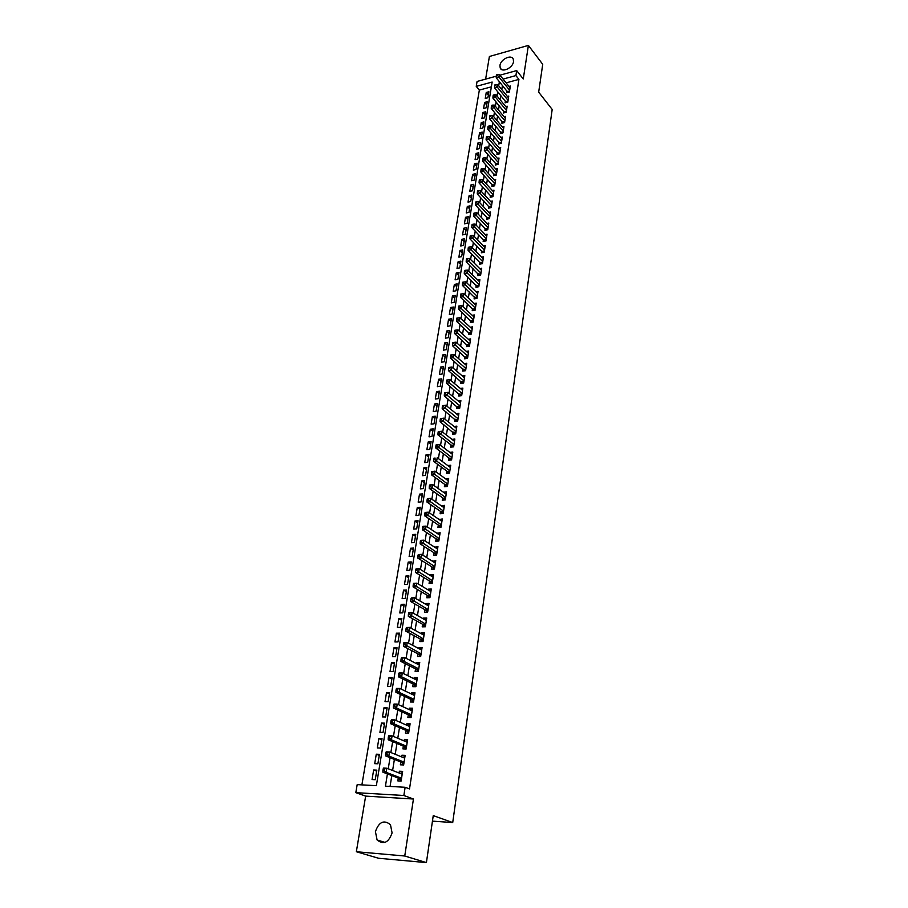 <?xml version="1.0" encoding="UTF-8"?>
<svg xmlns="http://www.w3.org/2000/svg" width="908" height="908" viewBox="0 0 908 908"><rect width="100%" height="100%" fill="white"/><g stroke="black" fill="none" stroke-linecap="round" stroke-linejoin="round"><path stroke-width="1.36" d="M499.968 65.433L500.195 67.93C501.908 73.06 512.838 67.941 513.508 61.653L513.281 59.202C511.544 54.037 500.66 59.168 499.968 65.433M375.424 831.603L377.092 839.957C383.596 845.053 388.59 842.703 392.086 832.897L390.463 824.691C383.971 819.515 378.954 821.819 375.424 831.603M491.353 86.839L479.345 90.085L476.246 86.373L477.086 81.448L496.336 76.17M432.446 821.127L452.717 822.557L552.189 109.448L538.671 92.151L542.723 64.32L528.388 45.4L489.401 56.489L485.621 79.109M452.717 822.557L433.252 815.6L426.408 862.6L378.579 858.264L356.345 851.727L404.752 856.006L413.446 799.017L403.856 795.499L355.811 792.65L357.185 784.614L376.355 785.681L492.147 82.049L476.246 86.373M413.446 799.017L365.652 796.112L356.345 851.727M365.652 796.112L355.811 792.65M479.345 90.085L361.895 784.875M426.408 862.6L404.752 856.006M506.97 90.993L506.687 92.752L509.399 92.037L510.341 86.022L508.957 86.385M505.37 101.06L505.098 102.831L507.81 102.127L508.764 96.055L507.356 96.43M503.77 111.207L503.486 112.989L506.21 112.297L507.175 106.179L505.733 106.554M502.147 121.434L501.863 123.238L504.598 122.546L505.574 116.383L504.11 116.757M500.524 131.739L500.24 133.555L502.975 132.874L503.951 126.666L502.464 127.041M498.878 142.136L498.594 143.963L501.341 143.294L502.328 137.029L500.807 137.403M497.221 152.612L496.926 154.451L499.695 153.792L500.683 147.482L499.128 147.856M495.552 163.168L495.257 165.029L498.027 164.382L499.025 158.015L497.448 158.389M493.873 173.814L493.566 175.687L496.347 175.051L497.357 168.638L495.745 169.013M492.17 184.54L491.875 186.435L494.656 185.799L495.677 179.341L494.031 179.716M490.456 195.356L490.161 197.263L492.953 196.65L493.975 190.135L492.295 190.51M488.731 206.264L488.425 208.182L491.239 207.58L492.272 201.008L490.547 201.383M486.994 217.262L486.688 219.203L489.503 218.612L490.547 211.984L488.788 212.358M485.235 228.351L484.929 230.303L487.755 229.724L488.81 223.05L487.006 223.413M483.476 239.53L483.158 241.505L485.996 240.938L487.051 234.196L485.212 234.57M481.683 250.812L481.376 252.787L484.214 252.242L485.292 245.444L483.408 245.818M479.889 262.174L479.572 264.171L482.432 263.638L483.51 256.782L481.581 257.157M478.073 273.637L477.756 275.657L480.627 275.124L481.705 268.223L479.742 268.586M476.246 285.203L475.928 287.234L478.8 286.724L479.889 279.755L477.88 280.118M474.407 296.859L474.078 298.914L476.961 298.414L478.062 291.389L476.008 291.752M472.546 308.618L472.217 310.684L475.111 310.196L476.223 303.113L474.112 303.476M470.662 320.479L470.333 322.567L473.238 322.09L474.362 314.94L472.194 315.303M468.778 332.441L468.437 334.541L471.354 334.076L472.489 326.869L470.265 327.232M466.871 344.495L466.53 346.618L469.459 346.175L470.594 338.911L468.312 339.263M464.941 356.662L464.601 358.808L467.541 358.376L468.687 351.044L466.349 351.396M463.001 368.943L462.66 371.1L465.6 370.691L466.769 363.291L464.351 363.631M461.037 381.326L460.696 383.505L463.647 383.097L464.828 375.64L462.342 375.98M459.062 393.811L458.722 396.013L461.684 395.627L462.864 388.102L460.322 388.442M457.076 406.409L456.724 408.634L459.698 408.26L460.889 400.666L458.268 400.995M455.067 419.121L454.704 421.357L457.689 421.006L458.903 413.344L456.191 413.673M453.035 431.947L452.672 434.206L455.668 433.876L456.883 426.136L454.102 426.465M450.992 444.886L450.629 447.167L453.637 446.849L454.863 439.052L451.98 439.359M448.927 457.95L448.563 460.243L451.571 459.936L452.808 452.071L449.846 452.377M446.838 471.116L446.475 473.431L449.494 473.147L450.743 465.214L447.723 465.509L450.391 467.484L437.213 457.711L436.669 461.06L433.615 461.355L447.44 471.558L448.541 473.238M444.738 484.407L444.364 486.745L447.406 486.484L448.666 478.471L445.612 478.845M442.616 497.822L442.241 500.183L445.283 499.933L446.554 491.852L443.49 492.284M440.471 511.363L440.096 513.746L443.149 513.519L444.443 505.359L441.345 505.835M438.314 525.017L437.928 527.423L441.004 527.219L442.298 518.979L439.177 519.512M436.135 538.807L435.749 541.236L438.825 541.043L440.13 532.735L436.998 533.325M433.933 552.722L433.547 555.174L436.635 555.004L437.951 546.616L434.796 547.263M431.709 566.762L431.323 569.237L434.421 569.089L435.749 560.622L432.571 561.326M429.461 580.938L429.075 583.435L432.185 583.311L433.525 574.753L430.426 574.9L430.324 575.524M427.203 595.251L426.805 597.77L429.927 597.657L431.289 589.031L428.167 589.156L428.054 589.848M424.921 609.699L424.513 612.242L427.657 612.151L429.019 603.434L425.886 603.536L425.773 604.319M422.606 624.273L422.209 626.838L425.353 626.77L426.737 617.985L423.593 618.064L423.457 618.927M420.279 638.994L419.871 641.581L423.037 641.536L424.433 632.66L421.278 632.717L421.13 633.67M417.93 653.851L417.521 656.473L420.688 656.45L422.095 647.483L418.929 647.518L418.77 648.55M415.558 668.856L415.138 671.5L418.327 671.5L419.746 662.454L416.568 662.465L416.397 663.578M413.163 684.008L412.743 686.675L415.932 686.698L417.374 677.561L414.184 677.55L413.991 678.753M410.745 699.308L410.314 701.998L413.526 702.043L414.979 692.815L411.778 692.781L411.574 694.087M408.305 714.755L407.874 717.468L411.086 717.536L412.55 708.229L409.338 708.172L409.122 709.557M405.831 730.35L405.399 733.096L408.634 733.187L410.11 723.778L406.886 723.699L406.648 725.186M403.345 746.104L402.902 748.873L406.148 748.986L407.635 739.487L404.401 739.384L404.151 740.962M400.825 762.005L400.383 764.808L403.64 764.956L405.15 755.354L401.892 755.229L401.631 756.897M376.661 771.142L373.653 769.995L372.064 779.552L375.254 779.711L376.831 770.143L373.653 769.995M379.272 755.399L376.275 754.196L374.698 763.662L377.876 763.798L379.442 754.332L376.275 754.196M381.848 739.793L378.874 738.556L377.319 747.931L380.486 748.044L382.03 738.658L378.874 738.556M384.39 724.346L381.451 723.074L379.907 732.347L383.062 732.438L384.595 723.154L381.451 723.074M386.921 709.046L383.993 707.729L382.472 716.911L385.616 716.98L387.126 707.786L383.993 707.729M389.43 693.894L386.524 692.532L385.015 701.634L388.136 701.68L389.646 692.566L386.524 692.532M391.904 678.878L389.021 677.493L387.523 686.505L390.644 686.516L392.131 677.493L389.021 677.493M394.367 664.009L391.496 662.579L390.02 671.511L393.13 671.511L394.605 662.568L391.496 662.579M396.796 649.288L393.959 647.813L392.483 656.654L395.582 656.632L397.046 647.779L393.959 647.813M399.202 634.692L396.387 633.194L394.935 641.945L398.01 641.899L399.463 633.137L396.387 633.194M401.597 620.232L398.794 618.7L397.352 627.383L400.428 627.315L401.858 618.62L398.794 618.7M403.958 605.92L401.177 604.342L399.747 612.945L402.811 612.855L404.242 604.251L401.177 604.342M406.307 591.732L403.538 590.121L402.131 598.644L405.184 598.531L406.591 590.007L403.538 590.121M408.623 577.67L405.887 576.035L404.48 584.468L407.522 584.343L408.918 575.899L405.887 576.035M410.927 563.743L408.203 562.075L406.818 570.44L409.849 570.292L411.233 561.916L408.203 562.075M413.208 549.942L410.507 548.239L409.122 556.525L412.153 556.354L413.515 548.057L410.507 548.239M415.467 536.265L412.777 534.54L411.415 542.746L414.423 542.553L415.785 534.335L412.777 534.54M417.703 522.713L415.035 520.954L413.685 529.092L416.693 528.876L418.032 520.738L415.035 520.954M419.927 509.286L417.271 507.493L415.932 515.551L418.929 515.324L420.256 507.254L417.271 507.493M422.129 495.972L419.496 494.156L418.168 502.135L421.142 501.897L422.47 493.895L419.496 494.156M424.308 482.784L421.687 480.934L420.37 488.844L423.344 488.595L424.649 480.661L421.687 480.934M426.465 469.708L423.866 467.824L422.56 475.679L425.523 475.395L426.817 467.541L423.866 467.824M428.599 456.747L426.022 454.84L424.728 462.615L427.679 462.331L428.973 454.533L426.022 454.84M430.721 443.899L428.167 441.969L426.885 449.676L429.825 449.369L431.096 441.651L428.167 441.969M432.832 431.164L430.29 429.212L429.019 436.85L431.947 436.521L433.207 428.871L430.29 429.212M434.909 418.543L432.39 416.568L431.13 424.138L434.047 423.798L435.307 416.204L432.39 416.568M436.986 406.035L434.467 404.026L433.218 411.54L436.135 411.176L437.372 403.651L434.467 404.026M439.029 393.629L436.532 391.598L435.295 399.043L438.201 398.669L439.427 391.212L436.532 391.598M441.061 381.337L438.587 379.272L437.361 386.66L440.244 386.263L441.47 378.874L438.587 379.272M443.081 369.147L440.618 367.059L439.404 374.38L442.275 373.971L443.49 366.65L440.618 367.059M445.079 357.06L442.627 354.949L441.424 362.201L444.296 361.781L445.488 354.517L442.627 354.949M447.054 345.074L444.625 342.94L443.433 350.136L446.293 349.694L447.474 342.498L444.625 342.94M449.017 333.191L446.6 331.034L445.419 338.162L448.268 337.719L449.449 330.58L446.6 331.034M450.958 321.398L448.563 319.23L447.394 326.301L450.232 325.836L451.401 318.753L448.563 319.23M452.899 309.719L450.504 307.528L449.346 314.531L452.173 314.054L453.342 307.04L450.504 307.528M454.806 298.13L452.434 295.917L451.287 302.875L454.102 302.375L455.26 295.418L452.434 295.917M456.701 286.644L454.352 284.408L453.206 291.298L456.02 290.798L457.155 283.898L454.352 284.408M458.585 275.249L456.247 272.99L455.112 279.823L457.916 279.312L459.051 272.468L456.247 272.99M460.458 263.944L458.131 261.674L457.008 268.45L459.8 267.917L460.924 261.129L458.131 261.674M462.308 252.73L459.993 250.438L458.881 257.168L461.661 256.623L462.774 249.893L459.993 250.438M464.147 241.619L461.843 239.303L460.742 245.977L463.511 245.421L464.624 238.747L461.843 239.303M465.963 230.598L463.682 228.26L462.581 234.877L465.35 234.309L466.451 227.692L463.682 228.26M467.768 219.657L465.509 217.307L464.408 223.867L467.177 223.289L468.256 216.717L465.509 217.307M469.561 208.806L467.314 206.445L466.224 212.949L468.982 212.358L470.06 205.844L467.314 206.445M471.343 198.046L469.096 195.663L468.029 202.121L470.764 201.519L471.842 195.05L469.096 195.663M473.102 187.377L470.877 184.971L469.811 191.372L472.546 190.759L473.601 184.347L470.877 184.971M474.85 176.788L472.637 174.359L471.581 180.715L474.305 180.09L475.361 173.734L472.637 174.359M476.587 166.278L474.385 163.837L473.34 170.148L476.053 169.512L477.097 163.202L474.385 163.837M478.312 155.858L476.121 153.407L475.088 159.66L477.79 159.013L478.822 152.748L476.121 153.407M480.026 145.518L477.846 143.055L476.814 149.252L479.515 148.594L480.536 142.386L477.846 143.055M481.717 135.258L479.549 132.772L478.527 138.935L481.217 138.266L482.239 132.103L479.549 132.772M483.397 125.077L481.251 122.58L480.23 128.686L482.908 128.017L483.919 121.899L481.251 122.58M485.065 114.987L482.931 112.467L481.921 118.528L484.588 117.847L485.598 111.775L482.931 112.467M486.722 104.965L484.6 102.434L483.601 108.449L486.257 107.757L487.256 101.73L484.6 102.434M487.914 97.735L488.901 91.765L486.245 92.48L485.258 98.439L487.914 97.735M387.41 773.911L385.435 786.18L405.138 787.27L409.508 788.916L518.922 79.393L506.108 82.855M502.442 85.409L501.772 89.574M500.819 95.51L500.138 99.767M499.196 105.691L498.492 110.027M497.55 115.952L496.835 120.378M495.893 126.291L495.166 130.809M494.213 136.711L493.475 141.319M492.533 147.221L491.784 151.92M490.831 157.822L490.07 162.611M489.117 168.502L488.334 173.383M487.392 179.262L486.597 184.245M485.655 190.124L484.838 195.197M483.896 201.065L483.067 206.241M482.137 212.109L481.285 217.387M480.343 223.232L479.481 228.612M478.55 234.457L477.665 239.939M476.734 245.773L475.837 251.357M474.907 257.18L473.987 262.877M473.057 268.689L472.126 274.488M471.195 280.3L470.253 286.202M469.322 292.001L468.358 298.017M467.427 303.805L466.451 309.934M465.52 315.712L464.521 321.954M463.602 327.72L462.581 334.076M461.661 339.83L460.617 346.311M459.698 352.054L458.642 358.649M457.723 364.38L456.645 371.1M455.725 376.809L454.636 383.653M453.716 389.35L452.604 396.331M451.685 402.006L450.55 409.111M449.642 414.774L448.484 422.004M447.576 427.657L446.396 435.023M445.488 440.652L444.296 448.155M443.388 453.773L442.162 461.4M441.265 467.007L440.028 474.771M439.131 480.366L437.86 488.266M436.964 493.839L435.681 501.886M434.784 507.436L433.468 515.642M432.583 521.169L431.255 529.512M430.369 535.028L429.007 543.517M428.122 549.011L426.737 557.648M425.863 563.119L424.456 571.915M423.582 577.363L422.141 586.318M421.267 591.755L419.814 600.869M418.94 606.272L417.453 615.545M416.59 620.924L415.081 630.368M414.218 635.725L412.686 645.338M411.823 650.661L410.257 660.445M409.406 665.757L407.817 675.7M406.966 680.989L405.343 691.113M404.503 696.368L402.846 706.674M402.017 711.895L400.326 722.393M399.497 727.58L397.783 738.261M396.955 743.425L395.218 754.287M394.39 759.428L392.619 770.483M391.802 775.591L390.065 786.43M398.283 778.077L397.84 780.903L401.109 781.073L402.63 771.38L399.361 771.221L399.089 772.992M499.933 75.182L516.675 70.586L523.269 78.962L528.388 45.4M516.675 70.586L515.903 75.58L503.066 79.075M518.922 79.393L515.903 75.58M405.138 787.27L403.856 795.499M499.389 81.641L498.708 85.817M497.743 91.765L497.062 96.021M496.097 101.957L495.393 106.304M494.44 112.24L493.714 116.678M492.76 122.603L492.022 127.131M491.069 133.056L490.32 137.664M489.367 143.589L488.606 148.288M487.653 154.201L486.87 159.002M485.916 164.904L485.122 169.807M484.168 175.698L483.362 180.692M482.409 186.583L481.592 191.667M480.638 197.558L479.799 202.745M478.845 208.613L477.994 213.902M477.041 219.77L476.167 225.161M475.224 231.018L474.339 236.523M473.386 242.368L472.478 247.963M471.536 253.809L470.616 259.518M469.674 265.34L468.732 271.163M467.79 276.974L466.826 282.899M465.895 288.71L464.919 294.748M463.977 300.548L462.978 306.7M462.047 312.488L461.037 318.753M460.095 324.531L459.062 330.909M458.131 336.675L457.087 343.179M456.156 348.933L455.078 355.55M454.148 361.293L453.058 368.035M452.139 373.756L451.026 380.622M450.096 386.343L448.972 393.334M448.053 399.032L446.895 406.148M445.976 411.835L444.806 419.087M443.887 424.762L442.695 432.14M441.776 437.792L440.562 445.317M439.654 450.947L438.416 458.608M437.508 464.226L436.237 472.024M435.341 477.631L434.058 485.553M433.15 491.149L431.845 499.218M430.937 504.791L429.609 513.009M428.712 518.559L427.362 526.935M426.465 532.463L425.092 540.986M424.195 546.491L422.799 555.163M421.902 560.656L420.483 569.486M419.598 574.957L418.145 583.935M417.26 589.383L415.785 598.531M414.899 603.956L413.401 613.263M412.527 618.666L410.995 628.132M410.121 633.512L408.566 643.159M407.692 648.505L406.114 658.323M405.252 663.646L403.629 673.634M402.777 678.934L401.132 689.104M400.28 694.382L398.601 704.721M397.761 709.965L396.047 720.498M395.207 725.719L393.47 736.433M392.642 741.62L390.871 752.528M390.043 757.681L388.238 768.781M402.46 772.436L399.361 771.221M488.368 95.022L486.245 92.48M404.968 756.477L401.892 755.229M407.454 740.678L404.401 739.384M409.905 725.038L406.886 723.699M412.346 709.557L409.338 708.172M414.752 694.211L411.778 692.781M417.147 679.014L414.184 677.55M419.507 663.975L416.568 662.465M421.845 649.072L418.929 647.518M424.172 634.306L421.278 632.717M426.465 619.687L423.593 618.064M428.746 605.193L425.886 603.536M431.005 590.847L428.167 589.156M433.241 576.625L430.426 574.9M435.454 562.54L432.651 560.781M437.645 548.591L434.864 546.798M439.812 534.767L437.066 532.939M441.969 521.067L439.234 519.206M444.103 507.481L441.39 505.597M446.214 494.031L443.513 492.113M448.314 480.707L445.635 478.743M383.165 768.906L382.904 770.54L384.22 770.608L384.481 768.962L383.165 768.906L383.551 768.089L386.842 768.236L402.187 774.195M384.481 768.962L386.842 768.236L386.172 772.333L382.881 772.175L398.975 778.338L401.12 780.937M401.552 778.235L386.172 772.333L384.22 770.608M401.347 773.877L402.278 773.571M382.904 770.54L382.881 772.175M385.832 752.619L385.56 754.242L386.876 754.287L387.137 752.664L385.832 752.619L386.206 751.835L389.475 751.96L404.707 758.146M387.137 752.664L389.475 751.96L388.828 756.012L385.548 755.876L401.518 762.277L403.64 764.899M404.083 762.141L388.828 756.012L386.876 754.287M403.981 757.851L404.786 757.612M385.56 754.242L385.548 755.876M388.465 736.49L388.204 738.102L389.509 738.136L389.77 736.536L388.465 736.49L388.828 735.741L392.097 735.843L407.204 742.256M389.77 736.536L392.097 735.843L391.439 739.861L388.17 739.748L404.026 746.387L406.114 748.986M406.58 746.217L391.439 739.861L389.509 738.136M406.591 741.995L407.272 741.802M388.204 738.102L388.17 739.748M391.064 720.532L390.815 722.121L392.108 722.155L392.37 720.555L391.064 720.532L391.427 719.817L394.685 719.896L409.678 726.514M392.37 720.555L394.685 719.896L394.038 723.869L390.781 723.79L406.512 730.645L408.532 733.187M409.065 730.441L394.038 723.869L392.108 722.155M390.815 722.121L390.781 723.79M393.652 704.721L393.391 706.299L394.685 706.322L394.946 704.744L393.652 704.721L394.004 704.052L397.239 704.097L412.13 710.93M394.946 704.744L397.239 704.097L396.603 708.036L393.357 707.979L408.975 715.061L410.915 717.536M411.517 714.812L396.603 708.036L394.685 706.322M393.391 706.299L393.357 707.979M396.206 689.081L395.956 690.636L397.239 690.648L397.5 689.093L396.206 689.081L396.546 688.434L399.781 688.457L414.547 695.505M397.5 689.093L399.781 688.457L399.145 692.361L395.922 692.327L411.415 699.625L413.288 702.043M413.946 699.342L399.145 692.361L397.239 690.648M395.956 690.636L395.922 692.327M398.737 673.577L398.487 675.121L399.77 675.132L400.019 673.588L398.737 673.577L399.077 672.976L402.289 672.976L416.954 680.217M400.019 673.588L402.289 672.976L401.665 676.835L398.442 676.823L413.832 684.337L415.637 686.698M416.352 684.03L401.665 676.835L399.77 675.132M398.487 675.121L398.442 676.823M401.245 658.243L400.995 659.764L402.278 659.764L402.528 658.232L401.245 658.243L401.574 657.664L404.775 657.642L419.337 665.087M402.528 658.232L404.775 657.642L404.162 661.467L400.95 661.478L416.216 669.196L417.964 671.5M418.736 668.856L404.162 661.467L402.278 659.764M400.995 659.764L400.95 661.478M403.719 643.046L403.47 644.555L404.752 644.544L405.002 643.023L403.719 643.046L404.049 642.501L407.238 642.455L421.687 650.094M405.002 643.023L407.238 642.455L406.625 646.246L403.436 646.28L418.588 654.203L420.279 656.45M421.108 653.828L404.752 644.544M403.47 644.555L403.436 646.28M406.182 627.995L405.933 629.494L407.204 629.471L407.454 627.973L406.182 627.995L406.5 627.496L409.678 627.417L424.025 635.248M407.454 627.973L409.678 627.417L409.077 631.173L405.887 631.23L420.937 639.345L422.56 641.547M423.446 638.948L407.204 629.471M405.933 629.494L405.887 631.23M408.611 613.093L408.373 614.58L409.644 614.546L409.883 613.059L408.929 612.616L412.096 612.525L426.329 620.539M409.883 613.059L412.096 612.525L411.494 616.237L408.328 616.328L423.253 624.636L424.831 626.781M425.761 624.205L409.644 614.546M408.373 614.58L408.328 616.328M411.018 598.338L410.779 599.813L412.05 599.768L412.289 598.293L411.335 597.895L414.491 597.782L428.621 605.976M412.289 598.293L414.491 597.782L413.889 601.459L410.734 601.561L425.557 610.062L427.078 612.162M428.054 609.597L412.05 599.768M410.779 599.813L410.734 601.561M413.412 583.719L413.174 585.172L414.434 585.127L414.672 583.674L413.707 583.311L416.863 583.174L430.891 591.539M414.672 583.674L416.863 583.174L416.273 586.806L413.117 586.943L427.838 595.625L429.314 597.68M430.324 595.137L414.434 585.127M413.174 585.172L413.117 586.943M415.773 569.248L415.535 570.689L416.795 570.621L417.033 569.18L416.068 568.862L419.201 568.703L433.139 577.25M417.033 569.18L419.201 568.703L418.622 572.301L415.478 572.46L430.097 581.324L431.527 583.333M432.583 580.802L416.795 570.621M415.535 570.689L415.478 572.46M418.111 554.901L417.884 556.332L419.133 556.264L419.371 554.833L418.406 554.55L421.528 554.368L435.363 563.085M419.371 554.833L421.528 554.368L420.949 557.943L417.828 558.114L432.333 567.159L433.718 569.123M434.807 566.615L419.133 556.264M417.884 556.332L417.828 558.114M420.438 540.691L420.211 542.11L421.448 542.031L421.687 540.612L420.722 540.362L423.832 540.169L437.565 549.056M421.687 540.612L423.832 540.169L423.264 543.71L420.143 543.903L434.557 553.12L435.885 555.038M437.02 552.552L421.448 542.031M420.211 542.11L420.143 543.903M422.731 526.617L422.504 528.025L423.752 527.934L423.979 526.538L423.014 526.322L426.113 526.107L439.756 535.153M423.979 526.538L426.113 526.107L425.546 529.614L422.447 529.818L436.748 539.216L438.042 541.089M439.211 538.614L423.752 527.934M422.504 528.025L422.447 529.818M425.012 512.679L424.785 514.064L426.022 513.973L426.249 512.589L425.284 512.407L428.372 512.169L441.924 521.374M426.249 512.589L428.372 512.169L427.816 515.642L424.717 515.869L438.927 525.437L440.187 527.276M441.379 524.813L426.022 513.973M424.785 514.064L424.717 515.869M427.271 498.867L427.044 500.24L428.281 500.138L428.497 498.764L427.532 498.617L430.619 498.367L444.069 507.731M428.497 498.764L430.619 498.367L430.051 501.806L426.976 502.056L441.084 511.783L442.298 513.576M443.535 511.125L428.281 500.138M427.044 500.24L426.976 502.056M429.507 485.178L429.28 486.54L430.506 486.438L430.733 485.076L429.768 484.963L432.832 484.69L446.191 494.202M430.733 485.076L432.832 484.69L432.276 488.095L429.212 488.368L443.218 498.254L444.398 500.013M445.658 497.573L430.506 486.438M429.28 486.54L429.212 488.368M431.72 471.615L431.493 472.966L432.719 472.852L432.946 471.502L431.72 471.615L435.034 471.139L448.291 480.809M432.946 471.502L435.034 471.139L434.489 474.509L431.425 474.805L445.34 484.849L446.486 486.563M447.769 484.146L432.719 472.852M431.493 472.966L431.425 474.805M449.869 470.832L436.669 461.06L434.909 459.403L435.136 458.063L433.911 458.188L433.695 459.527L434.909 459.403M433.911 458.188L435.136 458.063M433.695 459.527L433.615 461.355M436.09 444.875L435.874 446.203L437.089 446.066L437.304 444.738L436.09 444.875L439.37 444.409L452.456 454.363M437.304 444.738L439.37 444.409L438.825 447.723L435.795 448.041L449.517 458.392L450.595 460.038M451.934 457.643L437.089 446.066M435.874 446.203L435.795 448.041M438.235 431.675L438.031 432.991L439.234 432.855L439.449 431.538L438.235 431.675L441.504 431.221L454.499 441.322M439.449 431.538L441.504 431.221L440.97 434.501L437.94 434.841L451.582 445.34L452.627 446.952M453.989 444.568L439.234 432.855M438.031 432.991L437.94 434.841M440.38 418.611L440.164 419.905L441.367 419.768L441.583 418.463L440.38 418.611L443.626 418.157L456.531 428.394M441.583 418.463L443.626 418.157L443.093 421.414L440.085 421.766L454.636 433.99M456.032 431.618L441.367 419.768M440.164 419.905L440.085 421.766M442.491 405.649L442.275 406.943L443.479 406.795L443.694 405.501L442.491 405.649L445.726 405.206L458.551 415.58M443.694 405.501L445.726 405.206L445.204 408.43L442.196 408.804L456.633 421.13M458.041 418.77L443.479 406.795M442.275 406.943L442.196 408.804M444.591 392.812L444.375 394.095L445.578 393.936L445.783 392.653L444.591 392.812L447.803 392.37L460.549 402.88M445.783 392.653L447.803 392.37L447.292 395.57L444.296 395.956L458.608 408.396M460.05 406.046L445.578 393.936M444.375 394.095L444.296 395.956M462.024 393.425L449.358 382.824L449.869 379.658L462.524 390.292M460.572 395.774L446.373 383.233L449.358 382.824L447.655 381.19L447.86 379.919L446.668 380.089L446.464 381.349L447.655 381.19M446.464 381.349L446.373 383.233M449.869 379.658L447.86 379.919M463.999 380.917L451.401 370.192L451.912 367.048L464.487 377.807M462.512 383.255L448.427 370.612L451.401 370.192L449.71 368.557L449.914 367.309L448.722 367.479L448.518 368.727L449.71 368.557M448.518 368.727L448.427 370.612M451.912 367.048L449.914 367.309M465.94 368.523L453.433 357.673L453.943 354.551L466.428 365.447M464.442 370.85L450.47 358.104L453.433 357.673L451.753 356.038L451.957 354.801L450.765 354.971L450.561 356.22L451.753 356.038M450.561 356.22L450.47 358.104M453.943 354.551L451.957 354.801M467.87 356.231L455.453 345.256L455.952 342.168L468.358 353.178M466.36 358.546L452.49 345.71L455.453 345.256L453.773 343.633L453.977 342.395L452.786 342.577L452.593 343.814L453.773 343.633M452.593 343.814L452.49 345.71M455.952 342.168L453.977 342.395M469.788 344.053L457.45 332.952L457.938 329.899L470.265 341.022M468.256 346.357L454.499 333.418L457.45 332.952L455.771 331.329L455.975 330.115L454.794 330.296L454.602 331.522L455.771 331.329M454.602 331.522L454.499 333.418M457.938 329.899L455.975 330.115M471.683 331.976L459.425 320.762L459.913 317.721L472.16 328.968M470.14 334.269L456.486 321.239L459.425 320.762L457.757 319.139L457.961 317.925L456.781 318.129L456.588 319.332L457.757 319.139M456.588 319.332L456.486 321.239M459.913 317.721L457.961 317.925M473.567 320.002L461.389 308.663L461.877 305.667L474.033 317.028M472.001 322.295L458.461 309.163L461.389 308.663L459.732 307.052L459.925 305.848L458.756 306.053L458.563 307.256L459.732 307.052M458.563 307.256L458.461 309.163M461.877 305.667L459.925 305.848M475.44 308.13L463.33 296.678L463.818 293.704L475.894 305.179M473.851 310.411L460.413 297.2L463.33 296.678L461.684 295.077L461.877 293.886L460.708 294.09L460.515 295.282L461.684 295.077M460.515 295.282L460.413 297.2M463.818 293.704L461.877 293.886M477.29 296.36L465.259 284.806L465.736 281.843L477.744 293.432M475.69 298.63L462.354 285.328L465.259 284.806L463.613 283.194L463.806 282.013L462.649 282.229L462.456 283.409L463.613 283.194M462.456 283.409L462.354 285.328M465.736 281.843L463.806 282.013M479.118 284.681L467.166 273.024L467.643 270.096L479.572 281.786M477.506 286.951L464.272 273.558L467.166 273.024L465.532 271.424L465.725 270.243L464.567 270.471L464.374 271.64L465.532 271.424M464.374 271.64L464.272 273.558M467.643 270.096L465.725 270.243M480.934 273.115L469.061 261.345L469.538 258.44L481.388 270.232M479.31 275.374L466.179 261.89L469.061 261.345L467.438 259.745L467.631 258.587L466.474 258.803L466.281 259.96L467.438 259.745M466.281 259.96L466.179 261.89M469.538 258.44L467.631 258.587M482.738 261.629L470.934 249.757L471.411 246.885L483.192 258.78M481.104 263.887L468.063 250.324L470.934 249.757L469.322 248.168L469.515 247.01L468.358 247.237L468.176 248.395L469.322 248.168M468.176 248.395L468.063 250.324M471.411 246.885L469.515 247.01M484.531 250.256L472.807 238.282L473.261 235.422L484.974 247.419M482.886 252.503L469.935 238.861L472.807 238.282L471.195 236.693L471.377 235.547L470.231 235.774L470.049 236.92L471.195 236.693M470.049 236.92L469.935 238.861M473.261 235.422L471.377 235.547M486.302 238.963L474.646 226.898L475.111 224.06L486.745 236.159M484.645 241.21L471.797 227.488L474.646 226.898L473.045 225.309L473.227 224.174L472.092 224.412L471.899 225.547L473.045 225.309M471.899 225.547L471.797 227.488M475.111 224.06L473.227 224.174M488.061 227.772L476.484 215.605L476.938 212.79L488.504 224.991M486.393 230.008L473.636 216.206L476.484 215.605L474.884 214.016L475.066 212.892L473.931 213.142L473.749 214.265L474.884 214.016M473.749 214.265L473.636 216.206M476.938 212.79L475.066 212.892M489.809 216.672L478.3 204.402L478.743 201.621L490.241 213.913M488.129 218.896L475.463 205.026L478.3 204.402L476.711 202.825L476.893 201.712L475.758 201.962L475.576 203.074L476.711 202.825M475.576 203.074L475.463 205.026M478.743 201.621L476.893 201.712M491.534 205.662L480.094 193.302L480.548 190.544L491.966 202.927M489.843 207.887L477.267 193.937L480.094 193.302L478.516 191.724L478.698 190.623L477.563 190.873L477.381 191.985L478.516 191.724M477.381 191.985L477.267 193.937M480.548 190.544L478.698 190.623M493.26 194.743L481.887 182.292L482.33 179.557L493.68 192.031M491.557 196.957L479.061 182.939L481.887 182.292L480.309 180.726L480.491 179.625L479.356 179.886L479.186 180.976L480.309 180.726M479.186 180.976L479.061 182.939M482.33 179.557L480.491 179.625M494.962 183.915L483.658 171.374L484.1 168.661L495.382 181.225M493.248 186.117L480.843 172.032L483.658 171.374L482.091 169.807L482.261 168.718L481.138 168.979L480.968 170.068L482.091 169.807M480.968 170.068L480.843 172.032M484.1 168.661L482.261 168.718M496.642 173.178L485.405 160.546L485.848 157.856L497.062 170.5M494.928 175.369L482.613 161.204L485.405 160.546L483.851 158.979L484.021 157.901L482.908 158.174L482.727 159.241L483.851 158.979M482.727 159.241L482.613 161.204M485.848 157.856L484.021 157.901M498.322 162.521L487.153 149.809L487.585 147.13L498.742 159.865M496.597 164.711L484.361 150.478L487.153 149.809L485.598 148.242L485.769 147.175L484.656 147.448L484.486 148.515L485.598 148.242M484.486 148.515L484.361 150.478M487.585 147.13L485.769 147.175M499.979 151.954L488.879 139.151L489.31 136.495L500.399 149.321M498.242 154.133L486.098 139.832L488.879 139.151L487.335 137.596L487.505 136.529L486.393 136.802L486.223 137.868L487.335 137.596M486.223 137.868L486.098 139.832M489.31 136.495L487.505 136.529M501.625 141.466L490.592 128.584L491.024 125.951L502.045 138.856M499.888 143.646L487.823 129.276L490.592 128.584L489.06 127.029L489.23 125.974L488.118 126.257L487.948 127.302L489.06 127.029M487.948 127.302L487.823 129.276M491.024 125.951L489.23 125.974M503.259 131.058L492.295 118.097L492.715 115.498L503.668 128.471M501.511 133.238L489.537 118.812L492.295 118.097L490.763 116.553L490.933 115.509L489.832 115.793L489.662 116.837L490.763 116.553M489.662 116.837L489.537 118.812M492.715 115.498L490.933 115.509M504.882 120.741L493.986 107.7L494.406 105.112L505.291 118.176M503.123 122.921L491.228 108.415L493.986 107.7L492.454 106.157L492.624 105.124L491.523 105.407L491.353 106.44L492.454 106.157M491.353 106.44L491.228 108.415M494.406 105.112L492.624 105.124M506.494 110.504L495.654 97.394L496.074 94.829L506.891 107.961M504.734 112.671L492.908 98.121L495.654 97.394L494.134 95.851L494.304 94.818L493.203 95.113L493.033 96.135L494.134 95.851M493.033 96.135L492.908 98.121M496.074 94.829L494.304 94.818M508.094 100.345L497.312 87.157L497.732 84.614L508.491 97.826M506.324 102.513L494.576 87.894L497.312 87.157L495.802 85.613L495.972 84.603L494.871 84.898L494.701 85.908L495.802 85.613M494.701 85.908L494.576 87.894M497.732 84.614L495.972 84.603M509.672 90.278L498.957 77.01L499.366 74.479L510.069 87.77M507.901 92.434L496.233 77.759L498.957 77.01L497.459 75.466L497.618 74.456L496.528 74.762L496.358 75.773L497.459 75.466M496.358 75.773L496.233 77.759M499.366 74.479L497.618 74.456M401.472 778.689L399.282 778.576M401.518 778.462L398.975 778.338M404.003 762.618L401.824 762.527M404.037 762.391L401.518 762.277M406.5 746.716L404.332 746.637M406.546 746.478L404.026 746.387M408.975 730.963L406.818 730.895M409.02 730.713L406.512 730.645M411.438 715.356L409.27 715.311M411.472 715.107L408.975 715.061M413.855 699.909L411.71 699.875M413.9 699.648L411.415 699.625M416.261 684.609L414.116 684.598M416.307 684.348L413.832 684.337M418.645 669.457L416.511 669.457M418.69 669.196L416.216 669.196M421.006 654.452L418.872 654.464M421.051 654.18L418.588 654.203M423.344 639.584L421.221 639.618M423.389 639.311L420.937 639.345M425.659 624.863L423.548 624.908M425.704 624.579L423.253 624.636M427.952 610.278L425.841 610.335M427.997 609.994L425.557 610.062M430.222 595.83L428.122 595.909M430.267 595.535L427.838 595.625M432.469 581.517L430.381 581.608M432.514 581.222L430.097 581.324M434.694 567.341L432.617 567.443M434.739 567.035L432.333 567.159M436.907 553.29L434.83 553.415M436.952 552.983L434.557 553.12M439.086 539.375L437.02 539.511M439.143 539.068L436.748 539.216M441.254 525.584L439.2 525.732M441.311 525.267L438.927 525.437M443.41 511.919L441.356 512.078M443.456 511.601L441.084 511.783M445.533 498.379L443.49 498.549M445.578 498.061L443.218 498.254M447.644 484.963L445.601 485.144M447.689 484.634L445.34 484.849M449.732 471.672L447.701 471.865M449.789 471.343L447.44 471.558M451.798 458.495L449.778 458.699M451.855 458.154L449.517 458.392M453.852 445.431L451.844 445.646M453.909 445.102L451.582 445.34M455.884 432.492L453.875 432.719M455.941 432.151L453.625 432.412M457.904 419.666L455.907 419.905M457.961 419.314L455.646 419.598M459.902 406.954L457.904 407.204M459.959 406.602L457.655 406.886M461.888 394.344L459.891 394.605M461.945 393.993L459.641 394.288M463.852 381.859L461.866 382.12M463.909 381.496L461.616 381.814M465.793 369.477L463.818 369.749M465.849 369.113L463.568 369.431M467.722 357.196L465.759 357.48M467.779 356.833L465.509 357.162M469.64 345.029L467.677 345.324M469.697 344.654L467.427 345.006M471.536 332.964L469.584 333.27M471.593 332.589L469.334 332.941M473.409 321.001L471.468 321.319M473.477 320.615L471.218 320.989M475.281 309.14L473.34 309.458M475.338 308.754L473.091 309.14M477.12 297.37L475.19 297.711M477.188 296.995L474.952 297.381M478.959 285.714L477.029 286.054M479.015 285.328L476.791 285.725M480.775 274.148L478.856 274.5M480.831 273.762L478.618 274.171M482.579 262.684L480.661 263.048M482.636 262.298L480.423 262.718M484.361 251.312L482.454 251.686M484.429 250.926L482.216 251.346M486.132 240.041L484.236 240.416M486.2 239.644L483.998 240.087M487.891 228.85L485.996 229.247M487.959 228.453L485.769 228.907M489.639 217.761L487.744 218.158M489.696 217.364L487.517 217.818M491.364 206.763L489.48 207.172M491.432 206.366L489.253 206.831M493.078 195.856L491.205 196.264M493.146 195.447L490.978 195.924M494.781 185.028L492.908 185.448M494.849 184.619L492.681 185.107M496.472 174.302L494.599 174.722M496.528 173.893L494.383 174.381M498.14 163.656L496.279 164.087M498.208 163.236L496.063 163.746M499.797 153.089L497.947 153.531M499.865 152.68L497.72 153.191M501.443 142.613L499.604 143.067M501.511 142.193L499.377 142.715M503.077 132.227L501.239 132.681M503.146 131.808L501.023 132.33M504.7 121.91L502.862 122.376M504.769 121.49L502.646 122.024M506.312 111.684L504.485 112.149M506.38 111.264L504.258 111.797M507.901 101.537L506.085 102.014M507.969 101.106L505.87 101.662M509.49 91.47L507.674 91.946M509.558 91.038L507.459 91.595M500.195 67.93L501.318 69.337M377.092 839.957L385.026 842.431"/></g></svg>
